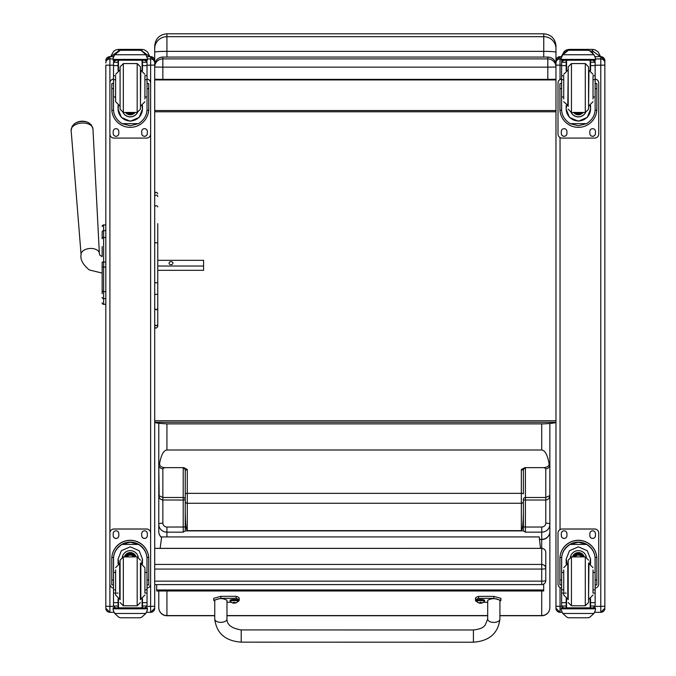<?xml version="1.0" encoding="UTF-8"?>
<svg xmlns="http://www.w3.org/2000/svg" width="676" height="676" viewBox="0 0 676 676"><rect width="100%" height="100%" fill="white"/><g stroke="black" fill="none" stroke-linecap="round" stroke-linejoin="round"><path stroke-width="1.01" d="M154.711 593.993L154.711 584.605L541.713 584.605A4.073 4.073 0 0 0 545.785 580.532A4.073 0.617 180 0 1 541.713 581.149L541.713 584.563M154.711 548.405L541.713 548.363L541.713 569.065A4.073 0.617 0 0 0 545.355 568.727A4.073 0.617 0 0 0 545.785 568.448A4.073 4.031 180 0 0 541.713 564.426L154.711 564.426M541.713 548.405A4.073 4.031 0 0 1 545.785 552.436A4.073 4.073 0 0 0 541.713 548.363L541.713 539.575A8.146 7.977 -0 0 0 549.858 531.598L549.858 495.576L545.785 497.477L525.421 497.477A2.036 1.927 0 0 0 523.385 499.395A2.036 0.625 180 0 0 525.421 500.02L525.421 468.341A2.036 1.927 -0 0 0 523.385 470.268L521.34 469.49L521.34 493.345L187.294 493.345A2.036 0.558 180 0 0 185.258 493.902L185.232 530.905L523.41 530.905L525.421 532.147L541.713 532.147L541.713 539.355L539.465 539.355M545.785 580.532L545.785 552.436M555.968 422.28L555.968 422.28C555.672 422.931 551.599 423.463 543.749 423.869L166.93 423.869C159.063 423.455 154.99 422.931 154.711 422.28L555.968 422.28L555.968 420.759L555.968 559.483M555.968 50.48L555.968 608.248A4.073 4.073 0 0 0 560.041 612.321L560.041 606.372L555.968 606.262M555.968 48.613L555.968 46.019C555.25 38.6 551.168 34.527 543.749 33.8L543.749 36.673A12.219 11.94 -0 0 1 555.968 48.613L555.968 52.255C555.25 51.722 551.168 51.41 543.749 51.334L543.749 57.071M543.749 79.371L555.275 79.929L555.275 79.303M154.711 79.261L162.857 79.371L162.857 67.152L154.711 67.042A8.146 8.146 0 0 1 162.857 58.888L162.857 67.152L547.822 67.152L547.822 58.888A8.146 8.146 0 0 1 555.968 67.042L555.968 52.255M555.275 79.929L155.404 79.929L166.93 79.371M155.404 79.303L155.404 79.929M543.749 79.793L166.93 79.793M166.93 33.8C159.502 34.527 155.429 38.6 154.711 46.019L154.711 52.246A12.219 0.913 -0 0 1 166.93 51.334L166.93 33.8L543.749 33.8M154.711 68.014L154.711 50.472M154.711 52.246L154.711 608.248A4.073 4.073 0 0 1 150.63 612.321L150.63 606.372L154.711 606.271M154.711 110.534L555.968 110.534L555.968 111.777L154.711 111.777M154.711 420.759L555.968 420.759M540.53 548.363L539.178 536.913L161.64 536.93L160.153 548.363M156.671 589.987L156.671 590.993L543.681 590.976L543.681 589.971L156.671 589.987L156.671 584.605M543.681 584.098L543.681 589.971M102.152 235.518L102.152 236.076M102.152 262.051L102.152 289.598M102.152 282.661L102.152 262.085L103.622 262.077L103.622 267.054L105.819 267.054M102.152 273.096L102.152 282.771L102.152 273.096L89.249 269.944C82.844 264.51 80.114 259.398 81.078 254.615A9.168 5.509 176.2 0 1 89.857 248.472A9.168 5.509 176.2 0 1 99.364 253.415L99.685 254.987L102.152 256.677L102.152 246.554M102.152 293.697L102.152 289.759L102.152 293.697M102.152 231.876L102.152 238.772A1.47 1.242 180 0 1 103.622 237.53L103.622 230.617A1.47 1.242 180 0 0 102.152 231.86L102.152 231.876M102.152 290.511L102.152 289.759M102.152 302.814A1.47 1.47 -0 0 0 103.622 304.285L105.819 304.327L105.819 559.483M102.152 226.409A1.47 1.47 180 0 1 103.622 224.939L102.152 226.409A1.47 1.47 180 0 1 103.622 224.939L105.819 224.939L105.819 65.918M102.203 303.228L102.152 302.856A1.47 1.47 -0 0 0 103.622 304.327L103.174 304.251M162.857 79.371L547.822 79.371L547.822 67.152L555.968 67.042L555.968 65.217A8.146 8.146 180 0 0 547.822 57.071L547.822 58.888L162.857 58.888L162.857 57.071A8.146 8.146 180 0 0 154.711 65.217L154.711 60.764M547.822 79.371L555.968 79.261M89.012 122.981A9.903 5.957 176.2 0 0 74.276 123.945L72.121 126.336L71.141 130.392A10.934 6.574 -3.8 0 1 81.619 123.057A10.934 6.574 -3.8 0 1 92.958 128.955L91.463 125.068L89.012 122.981A13.241 13.241 0 0 0 74.276 123.945M157.761 266.014L203.569 266.014L203.569 260.319L157.761 260.319M172.895 263.167A1.91 1.521 180 0 1 169.076 263.167A1.91 1.521 180 0 1 172.895 263.167M154.711 326.559C155.303 328.595 156.325 328.595 157.761 326.559L157.761 270.307L203.569 270.307L203.569 266.014M105.819 65.395L105.819 608.248A4.073 4.073 0 0 0 109.892 612.321L109.892 606.372L105.819 606.271M105.819 60.722L105.819 60.722A4.073 4.073 180 0 1 109.892 56.649L105.819 60.722M147.376 58.939L150.63 58.939L150.63 56.64L154.711 60.722L154.711 65.099L147.03 65.2M110.737 56.64L118.503 51.021M142.028 51.021L149.751 56.64M604.859 65.547L604.859 60.764M595.488 58.939L600.778 58.939L600.778 56.64L604.859 60.713L604.859 608.248A4.073 4.073 0 0 1 600.778 612.321L600.778 606.372L604.859 606.262M604.859 593.993L604.859 557.903M555.968 60.764L555.968 60.722A4.073 4.073 180 0 1 560.041 56.649L555.968 60.713M555.968 65.918L555.968 67.042M561.41 56.64L565.254 52.01M590.14 51.021L592.632 51.021L600.432 56.64M154.711 282.424L156.232 282.94L157.761 282.424L157.761 308.493L156.232 309.904L154.711 308.493M157.761 223.638L157.761 282.424M157.761 308.493L157.761 324.269A1.529 1.462 180 0 1 156.232 325.731A1.529 1.462 180 0 1 154.711 324.269A1.529 1.394 180 0 0 157.761 324.269L157.761 326.559M157.761 242.16L157.761 259.094M214.748 615.574L166.93 615.574A8.146 7.977 180 0 1 158.784 607.597L158.784 590.993L158.784 607.597A8.146 8.146 0 0 0 166.93 615.743L166.93 590.993M499.91 615.743L541.713 615.743A8.146 8.146 0 0 0 549.858 607.597A8.146 7.977 180 0 1 541.713 615.574L499.91 615.574M523.385 499.395L523.385 511.183C523.258 522.971 522.582 529.452 521.34 530.626L187.294 530.626L187.294 469.49L185.258 470.268A2.036 1.927 -0 0 0 183.221 468.341L183.221 500.02A2.036 0.625 180 0 0 185.258 499.395A2.036 1.927 0 0 0 183.221 497.477L162.857 497.477L158.784 495.576L158.784 531.885M185.258 526.401A2.036 0.625 180 0 1 183.221 527.027L166.93 527.027A4.073 3.879 180 0 1 162.857 523.139L162.857 468.747A4.073 3.853 180 0 1 158.784 464.894L159.181 497.502L160.313 499.049L162.401 499.995L183.221 500.02L183.221 532.147L185.232 530.905M187.294 469.49L183.838 467.64L164.496 467.64C161.015 467.251 159.392 465.781 159.646 463.229C161.226 454.796 163.66 450.385 166.93 449.996L541.713 449.996C544.983 450.385 547.416 454.796 548.996 463.229C549.588 465.578 547.974 467.048 544.146 467.64L545.785 468.747L545.785 500.02L547.552 499.581L548.971 498.347L549.833 496.074L549.858 464.894A4.073 3.853 180 0 1 545.785 468.747M187.294 530.626C186.061 529.452 185.385 522.971 185.258 511.183M185.258 470.268L185.258 493.902M525.421 468.341L524.804 467.64L521.34 469.49M524.804 467.64L544.146 467.64M159.646 463.229L158.784 464.894L158.784 423.269M158.784 497.181L158.784 438.411M523.385 511.183L523.41 530.905M185.258 501.347A2.036 1.927 180 0 0 187.294 503.274L521.34 503.274L521.34 493.345A2.036 0.558 180 0 1 523.385 493.902L523.385 470.268M549.858 423.489L549.858 464.894L548.996 463.229M549.858 607.597L549.858 531.598A8.146 7.757 180 0 1 541.713 539.355L539.49 539.575M549.858 499.513L549.858 531.885M549.858 454.323L549.858 497.181M144.917 96.972L147.03 96.972L147.03 109.157C146.996 115.114 144.149 119.948 138.487 123.649L130.265 125.736L122.043 123.649L138.487 123.649M122.043 123.649C116.382 119.948 113.526 115.114 113.5 109.157L113.5 96.972L115.613 96.972M118.063 105.439L118.063 109.157L121.376 117.421L130.265 121.241L139.146 117.421L142.467 109.157L142.467 105.439M146.996 110.281L148.686 110.281L148.745 108.878L148.745 83.63L147.114 83.638M148.686 110.281A18.48 18.472 0 0 1 130.265 127.35A18.48 18.472 0 0 1 111.836 110.281L113.534 110.281M113.416 83.638L111.785 83.63L111.836 110.281M115.613 79.692L113.5 79.692L113.5 62.133L113.712 61.237L115.537 60.156M144.994 60.156L146.819 61.237L147.03 62.133L147.03 96.972M113.5 62.369A2.036 2.036 56.8 0 1 113.5 62.26L118.063 62.26L118.063 60.223M142.467 70.591L142.467 60.223M113.5 62.26L115.537 60.282L118.063 60.282M113.779 55.854L113.154 58.187L114.683 54.562L118.875 50.785L120.32 50.269L114.683 54.739L145.847 54.739L147.376 58.187L147.376 60.223L113.154 60.223L113.154 59.403L147.376 59.403M147.376 58.187L145.847 54.562L141.656 50.785L140.211 50.294L141.656 50.785M145.847 54.739L141.656 50.903M120.311 50.269L140.211 50.269M118.063 62.26L118.063 70.591M118.063 108.912L118.511 105.6M142.019 105.6L142.467 108.912M142.467 108.836A12.202 12.202 0 0 1 130.265 120.962A12.202 12.202 0 0 1 118.063 108.836M137.532 112.436A8.146 8.146 0 0 1 122.998 112.436M137.473 112.444A8.146 8.146 0 0 1 123.057 112.444M118.452 60.223L118.452 70.448M142.078 60.223L142.078 70.448M113.154 58.187L113.154 59.403M144.917 79.692L147.03 79.692M113.5 79.692L113.5 96.972M142.467 62.26L147.03 62.26A2.036 2.036 -56.8 0 1 147.03 62.369M147.03 62.26L144.994 60.223M113.779 56.015L114.683 54.739M147.03 79.067A4.073 4.073 0 0 1 150.63 83.114L150.63 134.017A4.073 4.073 0 0 1 146.557 138.09L113.974 138.09A4.073 4.073 0 0 1 109.892 134.017L109.892 83.114A4.073 4.073 0 0 1 113.5 79.067M118.807 131.474L118.807 133.51A2.797 2.797 0 0 1 116.01 136.307A2.797 2.797 0 0 1 113.205 133.51L113.205 131.474A2.797 2.797 0 0 1 116.01 128.668A2.797 2.797 0 0 1 118.807 131.474M147.326 131.474L147.326 133.51A2.797 2.797 0 0 1 144.52 136.307A2.797 2.797 0 0 1 141.723 133.51L141.723 131.474A2.797 2.797 0 0 1 144.52 128.668A2.797 2.797 0 0 1 147.326 131.474M113.205 83.63L113.205 83.621A2.797 2.797 0 0 1 113.5 82.379M147.326 83.621L147.326 83.63A2.797 2.797 0 0 0 147.03 82.379M113.5 65.2L109.892 65.2L109.892 83.072A4.073 4.073 0 0 1 113.5 79.024M147.03 79.024A4.073 4.073 0 0 1 150.63 83.072L150.63 83.114M118.807 133.468A2.797 2.797 0 0 1 116.01 136.265A2.797 2.797 0 0 1 113.205 133.468M147.326 133.468A2.797 2.797 0 0 1 144.52 136.265A2.797 2.797 0 0 1 141.723 133.468M129.057 112.453A3.845 3.845 180 0 0 131.474 112.453M128.727 112.453A3.845 3.845 180 0 0 131.795 112.453M128.034 112.453A4.166 4.166 180 0 0 132.496 112.453M127.536 112.453A4.453 4.453 180 0 0 132.995 112.453M127.046 112.453A4.774 4.774 180 0 0 133.476 112.453M140.447 109.191L140.447 66.831L140.447 109.191M120.083 109.191L120.083 66.831L123.336 63.569L137.186 63.569L140.447 66.831M115.613 76.27L115.613 101.704L119.686 105.769M144.917 99L144.917 76.27M113.5 92.899L113.5 83.123M147.03 83.123L147.03 92.899M115.613 572.428L113.5 572.428L113.5 559.153C113.526 553.019 116.382 548.109 122.043 544.425L130.265 542.211L138.487 544.425L122.043 544.425M138.487 544.425C144.149 548.109 146.996 553.019 147.03 559.153L147.03 572.428L144.917 572.428M142.467 563.919L142.467 559.153L139.146 550.695L130.265 546.842L121.376 550.695L118.063 559.153L118.063 563.919M148.745 584.909L147.114 584.909L148.745 584.909L148.745 558.756A18.48 18.472 180 0 0 130.265 540.285A18.48 18.472 180 0 0 111.785 558.756L111.785 584.909L113.416 584.909L111.785 584.909M115.613 589.827L113.5 589.827L113.56 557.463L111.836 557.463L111.785 558.875M111.836 557.463A18.48 18.472 0 0 1 130.265 540.403A18.48 18.472 0 0 1 148.686 557.463L146.971 557.463L147.03 589.827L144.917 589.827M148.745 558.875L148.686 557.463M147.03 589.827L147.03 605.907A2.036 2.036 -50.9 0 1 147.03 606.017L144.994 607.893L142.467 607.893L144.994 607.893M147.03 606.017L142.467 606.017L142.467 607.893M114.683 613.47L118.875 617.256L120.32 617.771L140.211 617.771L141.656 617.256L145.847 613.47L114.683 613.47L113.154 610.005L113.154 607.817L114.928 607.817L113.154 607.817M120.311 617.771L140.211 617.771M113.56 557.463A16.765 16.765 0 0 1 130.265 542.11A16.765 16.765 0 0 1 146.971 557.463M142.467 606.017L142.467 598.767M142.467 559.035L141.512 563.632M119.018 563.632L118.063 559.035M142.467 558.951A12.202 12.202 0 0 1 141.453 563.623M119.077 563.623A12.202 12.202 0 0 1 118.063 558.951M122.297 557.075A8.146 8.146 0 0 1 138.234 557.075M118.452 598.911L118.452 607.842L142.078 607.842L142.078 598.911M147.376 607.817L145.594 607.817L147.376 607.817L147.376 610.005L145.847 613.47M113.5 589.827L113.5 605.907A2.036 2.036 50.9 0 0 113.5 606.017L115.486 607.893L118.063 607.893L115.537 607.893M118.063 607.893L118.063 598.767M113.5 588.061A4.073 4.073 0 0 1 109.892 584.013L109.892 533.068A4.073 4.073 0 0 1 113.974 528.995L146.557 528.995A4.073 4.073 0 0 1 150.63 533.068L150.63 584.013A4.073 4.073 0 0 1 147.03 588.061M109.892 533.111A4.073 4.073 0 0 1 113.974 529.038L146.557 529.038A4.073 4.073 0 0 1 150.63 533.111M141.723 535.654L141.723 533.617A2.797 2.797 0 0 1 144.52 530.821A2.797 2.797 0 0 1 147.326 533.617L147.326 535.654A2.797 2.797 0 0 1 144.52 538.451A2.797 2.797 0 0 1 141.723 535.654M113.205 535.654L113.205 533.617A2.797 2.797 0 0 1 116.01 530.821A2.797 2.797 0 0 1 118.807 533.617L118.807 535.654A2.797 2.797 0 0 1 116.01 538.451A2.797 2.797 0 0 1 113.205 535.654M147.326 535.612A2.797 2.797 0 0 1 144.52 538.409A2.797 2.797 0 0 1 141.723 535.612M118.807 535.612A2.797 2.797 0 0 1 116.01 538.409A2.797 2.797 0 0 1 113.205 535.612M133.527 556.897A3.845 3.845 180 0 0 126.995 556.897M133.899 556.897A4.166 4.166 180 0 0 126.632 556.897M134.22 556.897A4.453 4.453 180 0 0 126.311 556.897M134.583 556.897A4.774 4.774 180 0 0 125.947 556.897M120.083 560.167L120.083 599.671L120.083 560.167L123.336 556.897L123.336 605.78L120.083 602.527M140.447 563.007L140.447 599.671M140.447 560.159L137.186 556.897L137.186 605.78L140.447 602.527M144.917 592.708L144.917 567.654L140.836 563.581L140.836 599.105L144.917 595.032M115.613 569.944L115.613 595.024M147.03 576.451L147.03 586.227M113.5 586.227L113.5 576.451M593.021 96.972L595.142 96.972L595.142 109.157C595.108 115.114 592.26 119.948 586.599 123.649L578.377 125.736L570.155 123.649L586.599 123.649M570.155 123.649C564.485 119.948 561.638 115.114 561.612 109.157L561.612 96.972L563.725 96.972M566.167 105.439L566.167 109.157L569.488 117.421L578.377 121.241L587.258 117.421L590.579 109.157L590.579 105.439M595.108 110.281L596.798 110.281L596.857 108.878L596.857 83.63L595.226 83.638M596.798 110.281A18.48 18.472 0 0 1 578.377 127.35A18.48 18.472 0 0 1 559.948 110.281L561.646 110.281M561.528 83.638L559.897 83.63L559.948 110.281M563.725 79.692L561.612 79.692L561.612 62.133L561.824 61.237L563.649 60.156M593.106 60.156L594.931 61.237L595.142 62.133L595.142 96.972M561.612 62.369A2.036 2.036 56.8 0 1 561.612 62.26L566.167 62.26L566.167 60.223M590.579 70.591L590.579 60.223M561.612 62.26L563.649 60.282L566.167 60.282M561.891 55.854L561.266 58.187L562.795 54.562L566.978 50.785L568.432 50.269L562.795 54.739L593.959 54.739L595.488 58.187L595.488 60.223L561.266 60.223L561.266 59.403L595.488 59.403M595.488 58.187L593.959 54.562L589.768 50.785L588.323 50.294L589.768 50.785M593.959 54.739L589.768 50.903M568.423 50.269L588.323 50.269M566.167 62.26L566.167 70.591M566.167 108.912L566.623 105.6M590.131 105.6L590.579 108.912M590.579 108.836A12.202 12.202 0 0 1 578.377 120.962A12.202 12.202 0 0 1 566.175 108.836M585.644 112.436A8.146 8.146 0 0 1 571.11 112.436M585.577 112.444A8.146 8.146 0 0 1 571.169 112.444M566.564 60.223L566.564 70.448M590.19 60.223L590.19 70.448M561.266 58.187L561.266 59.403M593.021 79.692L595.142 79.692M561.612 79.692L561.612 96.972M590.579 62.26L595.142 62.26A2.036 2.036 -56.8 0 1 595.142 62.369M595.142 62.26L593.106 60.223M561.891 56.015L562.795 54.739M595.142 79.067A4.073 4.073 0 0 1 598.742 83.114L598.742 134.017A4.073 4.073 0 0 1 594.669 138.09L562.077 138.09A4.073 4.073 0 0 1 558.004 134.017L558.004 83.114A4.073 4.073 0 0 1 561.612 79.067M566.919 131.474L566.919 133.51A2.797 2.797 0 0 1 564.122 136.307A2.797 2.797 0 0 1 561.317 133.51L561.317 131.474A2.797 2.797 0 0 1 564.122 128.668A2.797 2.797 0 0 1 566.919 131.474M595.438 131.474L595.438 133.51A2.797 2.797 0 0 1 592.632 136.307A2.797 2.797 0 0 1 589.835 133.51L589.835 131.474A2.797 2.797 0 0 1 592.632 128.668A2.797 2.797 0 0 1 595.438 131.474M561.317 83.63L561.317 83.621A2.797 2.797 0 0 1 561.612 82.379M595.438 83.621L595.438 83.63A2.797 2.797 0 0 0 595.142 82.379M558.004 83.114L558.004 83.072A4.073 4.073 0 0 1 561.612 79.024M595.142 79.024A4.073 4.073 0 0 1 598.742 83.072L598.742 83.114M566.919 133.468A2.797 2.797 0 0 1 564.122 136.265A2.797 2.797 0 0 1 561.317 133.468M595.438 133.468A2.797 2.797 0 0 1 592.632 136.265A2.797 2.797 0 0 1 589.835 133.468M577.169 112.453A3.845 3.845 180 0 0 579.585 112.453M576.839 112.453A3.845 3.845 180 0 0 579.907 112.453M576.146 112.453A4.166 4.166 180 0 0 580.608 112.453M575.648 112.453A4.453 4.453 180 0 0 581.106 112.453M575.158 112.453A4.774 4.774 180 0 0 581.588 112.453M588.559 109.191L588.559 66.831L588.559 109.191M568.195 106.343L568.195 66.831L568.195 106.343M563.725 76.27L563.725 99M593.021 99L593.021 76.27M561.612 92.899L561.612 83.123M595.142 83.123L595.142 92.899M563.725 572.428L561.612 572.428L561.612 559.153C561.638 553.019 564.485 548.109 570.155 544.425L578.377 542.211L586.599 544.425L570.155 544.425M586.599 544.425C592.26 548.109 595.108 553.019 595.142 559.153L595.142 572.428L593.021 572.428M590.579 563.919L590.579 559.153L587.258 550.695L578.377 546.842L569.488 550.695L566.167 559.153L566.167 563.919M596.857 584.909L595.226 584.909L596.857 584.909L596.857 558.756A18.48 18.472 180 0 0 578.377 540.285A18.48 18.472 180 0 0 559.897 558.756L559.897 584.909L561.528 584.909L559.897 584.909M563.725 589.827L561.612 589.827L561.672 557.463L559.948 557.463L559.897 558.875M559.948 557.463A18.48 18.472 0 0 1 578.377 540.403A18.48 18.472 0 0 1 596.798 557.463L595.083 557.463L595.142 589.827L593.021 589.827M596.857 558.875L596.798 557.463M595.142 589.827L595.142 605.907A2.036 2.036 -50.9 0 1 595.142 606.017L593.106 607.893L590.579 607.893L593.106 607.893M595.142 606.017L590.579 606.017L590.579 607.893M562.795 613.47L566.978 617.256L568.432 617.771L588.323 617.771L589.768 617.256L593.959 613.47L562.795 613.47L561.266 610.005L561.266 607.817L563.04 607.817L561.266 607.817M568.423 617.771L588.323 617.771M561.672 557.463A16.765 16.765 0 0 1 578.377 542.11A16.765 16.765 0 0 1 595.083 557.463M590.579 606.017L590.579 598.767M590.579 559.035L589.616 563.632M567.13 563.632L566.175 559.035M590.579 558.951A12.202 12.202 0 0 1 589.565 563.623M567.189 563.623A12.202 12.202 0 0 1 566.175 558.951M570.409 557.075A8.146 8.146 0 0 1 586.346 557.075M566.564 598.911L566.564 607.842L590.19 607.842L590.19 598.911M595.488 607.817L593.705 607.817L595.488 607.817L595.488 610.005L593.959 613.47M561.612 589.827L561.612 605.907A2.036 2.036 50.9 0 0 561.612 606.017L563.598 607.893L566.167 607.893L563.649 607.893M566.167 607.893L566.167 598.767M561.612 588.061A4.073 4.073 0 0 1 558.004 584.013L558.004 533.068A4.073 4.073 0 0 1 562.077 528.995L594.669 528.995A4.073 4.073 0 0 1 598.742 533.068L598.742 584.013A4.073 4.073 0 0 1 595.142 588.061M558.004 533.111A4.073 4.073 0 0 1 562.077 529.038L594.669 529.038A4.073 4.073 0 0 1 598.742 533.111M589.835 535.654L589.835 533.617A2.797 2.797 0 0 1 592.632 530.821A2.797 2.797 0 0 1 595.438 533.617L595.438 535.654A2.797 2.797 0 0 1 592.632 538.451A2.797 2.797 0 0 1 589.835 535.654M561.317 535.654L561.317 533.617A2.797 2.797 0 0 1 564.122 530.821A2.797 2.797 0 0 1 566.919 533.617L566.919 535.654A2.797 2.797 0 0 1 564.122 538.451A2.797 2.797 0 0 1 561.317 535.654M595.438 535.612A2.797 2.797 0 0 1 592.632 538.409A2.797 2.797 0 0 1 589.835 535.612M566.919 535.612A2.797 2.797 0 0 1 564.122 538.409A2.797 2.797 0 0 1 561.317 535.612M581.639 556.897A3.845 3.845 180 0 0 575.107 556.897M582.011 556.897A4.166 4.166 180 0 0 574.744 556.897M582.332 556.897A4.453 4.453 180 0 0 574.414 556.897M582.695 556.897A4.774 4.774 180 0 0 574.059 556.897M568.195 560.167L568.195 599.671L568.195 560.167L571.448 556.897L571.448 605.78L568.195 602.527M588.559 563.015L588.559 602.527L588.559 563.015M593.021 592.708L593.021 569.944M563.725 569.944L563.725 595.024M595.142 576.451L595.142 586.227M561.612 586.227L561.612 576.451M241.205 641.144L241.205 629.922L241.205 641.144M476.876 601.699A16.799 3.414 -0 0 1 475.482 600.339A16.799 3.414 -0 0 1 478.549 598.378L493.826 598.378L500.941 600.339L499.927 601.353M487.7 602.299L483.56 602.299M499.91 619.072L499.927 600.339C495.854 598.083 491.782 598.083 487.7 600.339L487.683 619.064L485.157 625.207C483.991 625.942 483.678 628.748 473.411 629.981L473.411 642.2C489.289 641.051 498.119 633.336 499.91 619.072L499.91 619.072A6.109 3.355 -179.9 0 1 493.793 622.419A6.109 3.355 -179.9 0 1 487.683 619.064M500.941 600.339L500.941 598.345L493.826 596.384L478.549 596.384A16.799 3.414 180 0 0 475.482 598.345L475.482 600.339M478.549 598.378L478.549 596.384M473.411 642.2L241.205 642.149L241.205 629.922L473.411 629.981M214.765 601.294L213.743 600.28L220.883 598.311L236.161 598.319A16.799 3.414 -0 0 1 239.203 600.271A16.799 3.414 -0 0 1 237.817 601.632M231.124 602.24L226.984 602.24M226.967 619.013L226.984 600.271C222.911 598.023 218.838 598.023 214.765 600.28L214.748 618.996A6.109 3.355 0.1 0 0 220.858 622.359A6.109 3.355 0.1 0 0 226.967 619.013C226.849 624.7 231.598 628.334 241.205 629.922M239.203 600.271L239.203 598.277A16.799 3.414 180 0 0 236.161 596.325L220.883 596.317L213.743 598.285L213.743 600.28M236.161 598.319L236.161 596.325M476.563 600.339A4.005 0.811 -0 0 1 480.577 599.519A4.005 0.811 -0 0 1 484.582 600.339L484.582 601.074A4.005 0.811 180 0 0 480.577 600.263A4.005 0.811 180 0 0 476.563 601.074L476.563 600.339M476.563 601.074L476.783 601.598A3.862 0.786 -0 0 1 480.577 600.668A3.862 0.786 -0 0 1 484.362 601.598L484.582 601.074M480.323 602.248L479.495 603.068L481.65 603.068A5.205 5.171 -1.6 0 0 482.689 602.73A2.129 0.431 180 0 0 482.689 602.629A5.205 4.986 -179.3 0 1 481.65 602.95L480.83 602.248A2.129 0.431 180 0 0 480.323 602.248L479.495 602.95A5.205 4.986 179.3 0 1 478.456 602.629A2.129 0.431 180 0 0 478.456 602.73A5.205 5.171 1.8 0 0 479.495 603.068L480.29 603.229L480.374 602.274M480.78 602.274L480.864 603.229L481.65 602.95L480.813 602.274L480.864 602.798M480.83 603.11L480.323 603.11A2.129 0.431 180 0 0 480.83 603.11M480.29 602.798L480.83 602.248M230.102 600.28A4.005 0.811 -0 0 1 234.116 599.468A4.005 0.811 -0 0 1 238.121 600.28L238.121 601.023A4.005 0.811 180 0 0 234.116 600.203A4.005 0.811 180 0 0 230.102 601.023L230.102 600.28M230.102 601.023L230.322 601.539A3.862 0.786 -0 0 1 234.116 600.609A3.862 0.786 -0 0 1 237.901 601.539L238.121 601.023M233.862 602.198L233.034 603.009L235.189 603.009A5.205 5.171 -1.6 0 0 236.228 602.679A2.129 0.431 180 0 0 236.228 602.569A5.205 4.986 -179.3 0 1 235.189 602.891L234.369 602.198A2.129 0.431 180 0 0 233.862 602.198L233.034 602.891A5.205 4.986 179.3 0 1 231.995 602.569A2.129 0.431 180 0 0 231.995 602.679A5.205 5.171 1.8 0 0 233.034 603.009L233.828 603.169L233.913 602.215M234.319 602.215L234.403 603.169L235.189 603.009L234.369 602.198M234.369 603.06L234.369 603.051A2.129 0.431 180 0 1 233.862 603.051L234.369 603.06M154.711 569.065L541.713 569.065L541.713 581.149L154.711 581.149M154.711 48.613A12.219 11.94 180 0 1 166.93 36.673L543.749 36.673L543.749 51.334L166.93 51.334L166.93 57.071M105.819 304.285L103.622 304.285L103.622 267.054L102.152 267.054M105.819 262.077L103.622 262.077L103.622 237.53L105.819 237.53M102.152 290.435A1.47 1.242 0 0 0 103.622 291.677L105.819 291.677M102.152 297.364A1.47 1.242 -0 0 0 103.622 298.606L105.819 298.606M102.152 302.856L102.152 302.856A1.47 1.47 -0 0 0 103.622 304.327L105.819 304.327M105.819 230.617L103.622 230.617L103.622 224.939L105.819 224.939M103.622 230.634L103.622 237.141M162.857 57.071L547.822 57.071L162.857 57.071A8.146 8.146 0 0 0 154.711 65.217M113.551 606.372L109.892 606.372L109.892 134.017M105.819 63.012A4.073 4.073 180 0 1 109.892 58.939L109.892 65.2L105.819 65.099M113.154 58.939L109.892 58.939L109.892 56.649L113.399 56.649L109.892 56.64M150.63 56.649L147.131 56.649L150.63 56.64A4.073 4.073 180 0 1 154.711 60.722M146.979 606.372L150.63 606.372L150.63 58.939A4.073 4.073 180 0 1 154.711 63.012M109.892 612.321L113.872 612.321L109.892 612.321L105.819 608.248M146.658 612.321L150.63 612.321L146.658 612.321M118.528 50.996L118.528 49.39L116.069 49.83L113.669 51.249L110.619 56.64M141.96 50.97L141.96 49.39L118.528 49.39M561.663 606.372L560.041 606.372L560.041 587.537M560.041 529.536L560.041 137.541M560.041 79.54L560.041 65.2L555.968 65.099M561.612 65.2L560.041 65.2L560.041 58.939A4.073 4.073 180 0 0 555.968 63.012M561.266 58.939L560.041 58.939L560.041 56.649L561.511 56.649L560.041 56.64M600.778 56.649L595.243 56.649L600.778 56.64A4.073 4.073 180 0 1 604.859 60.722M595.091 606.372L600.778 606.372L600.778 65.2L595.142 65.2M604.859 65.099L600.778 65.2L600.778 58.939A4.073 4.073 180 0 1 604.859 63.012M560.041 612.321L561.984 612.321L560.041 612.321L555.968 608.248M594.77 612.321L600.778 612.321L594.77 612.321M569.209 50.269L569.209 49.39L566.75 49.83L564.35 51.249L561.3 56.64M592.632 53.049L592.632 49.39L569.209 49.39M157.761 293.857A1.529 0.575 0 0 1 156.232 294.432A1.529 0.575 0 0 1 154.711 293.857M157.761 196.572A1.529 1.453 180 0 0 156.232 195.119A1.529 1.453 180 0 0 154.711 196.572M157.761 206.924A1.529 1.234 180 0 0 154.711 206.924M157.761 242.811L154.711 242.811M541.713 615.743L541.713 590.976M487.692 615.574L226.967 615.574M161.572 537.437A8.146 7.757 180 0 1 158.784 531.598A8.146 7.977 -0 0 0 161.556 537.589M183.838 467.64L183.221 468.341M162.857 523.139A4.073 1.242 -0 0 0 158.784 524.39A8.146 7.757 -0 0 0 166.93 532.147L166.93 527.027M166.93 536.93L166.93 532.147L183.221 532.147M162.857 468.747L164.496 467.64M523.385 501.347A2.036 1.927 180 0 1 521.34 503.274L521.34 530.626M525.421 532.147L525.421 500.02L545.785 500.02L545.785 523.139A4.073 1.242 -0 0 1 549.858 524.39A8.146 7.757 -0 0 1 541.713 532.147L541.713 527.027L525.421 527.027A2.036 0.625 180 0 1 523.385 526.401M541.713 423.869L541.713 449.996M545.785 523.139A4.073 3.879 180 0 1 541.713 527.027M166.93 449.996L166.93 423.869M142.467 60.282L144.994 60.282M147.114 88.657L148.745 88.657M111.785 88.657L113.416 88.657M113.154 60.223L147.376 60.223M144.917 75.678L147.03 75.678M113.5 75.678L115.613 75.678M113.5 65.606L118.063 65.606M142.467 65.606L147.03 65.606M126.97 112.453A5.019 5.011 180 0 0 128.871 113.492M131.659 113.492A5.019 5.011 180 0 0 133.561 112.453M125.77 112.453A5.873 5.873 180 0 0 134.761 112.453M125.457 112.453A6.118 6.118 180 0 0 135.073 112.453L129.564 114.743L125.457 112.453M123.336 112.444L123.336 63.569M137.186 112.444L137.186 63.569M120.083 70.253L120.083 105.777M140.447 105.777L140.836 70.253L144.917 74.326M113.416 579.932L111.785 579.932M148.745 579.932L147.114 579.932M147.376 607.952L113.154 607.952M118.063 593.097L116.686 593.097M115.613 593.097L113.5 593.097M147.03 593.097L144.917 593.097M147.03 602.671L142.467 602.671M118.063 602.671L113.5 602.671M118.063 606.017L113.5 606.017M147.376 608.806L113.154 608.806M134.693 556.897A4.774 4.774 180 0 0 125.837 556.897M134.955 556.897A5.019 5.011 180 0 0 125.575 556.897M135.868 556.897A5.873 5.873 180 0 0 124.663 556.897M136.121 556.897A6.118 6.118 180 0 0 124.409 556.897M137.186 556.897L123.336 556.906M115.613 567.654L119.686 563.581L119.686 599.105L115.613 595.032M590.579 60.282L593.106 60.282M595.226 88.657L596.857 88.657M559.897 88.657L561.528 88.657M561.266 60.223L595.488 60.223M593.021 75.678L595.142 75.678M561.612 75.678L563.725 75.678M561.612 65.606L566.167 65.606M590.579 65.606L595.142 65.606M575.082 112.453A5.019 5.011 180 0 0 576.974 113.492M579.771 113.492A5.019 5.011 180 0 0 581.673 112.453M573.882 112.453A5.873 5.873 180 0 0 582.873 112.453M573.569 112.453A6.118 6.118 180 0 0 583.185 112.453L577.676 114.743L573.569 112.453M571.448 112.444L571.448 63.569L568.195 66.831M585.298 112.444L585.298 63.569L588.559 66.831M568.195 70.253L567.798 105.769M588.559 105.777L588.948 70.253L593.021 74.326M561.528 579.932L559.897 579.932M596.857 579.932L595.226 579.932M595.488 607.952L561.266 607.952M566.167 593.097L564.798 593.097M563.725 593.097L561.612 593.097M595.142 593.097L593.021 593.097M595.142 602.671L590.579 602.671M566.167 602.671L561.612 602.671M566.167 606.017L561.612 606.017M595.488 608.806L561.266 608.806M582.805 556.897A4.774 4.774 180 0 0 573.949 556.897M583.067 556.897A5.019 5.011 180 0 0 573.687 556.897M583.98 556.897A5.873 5.873 180 0 0 572.775 556.897M584.233 556.897A6.118 6.118 180 0 0 572.521 556.897M588.559 560.159L585.298 556.897L585.298 605.78L588.559 602.527M571.448 556.897L585.298 556.897M588.559 599.105L588.948 563.581L593.021 567.654M563.725 567.654L567.798 563.581L567.798 599.105L563.725 595.032M493.826 598.378L493.826 596.384M220.883 598.311L220.883 596.317M214.748 618.996A6.109 3.355 0.1 0 0 214.748 619.005L214.748 619.047C216.531 633.294 225.353 640.992 241.205 642.149M154.711 548.363L541.713 548.363M102.929 304.149L102.363 303.617M555.968 65.217A8.146 8.146 0 0 0 547.822 57.071M99.364 253.415L92.958 128.955M81.078 254.615L71.141 130.392M150.63 612.321L154.711 608.248M149.869 56.64L147.562 51.976L144.444 49.838L141.96 49.39M600.778 612.321L604.859 608.248M600.55 56.64L598.243 51.976L595.117 49.838L592.632 49.39M157.761 193.767C156.748 191.798 155.725 191.798 154.711 193.767M166.93 615.743L214.748 615.743M226.967 615.743L487.692 615.743M148.745 83.63L147.114 83.63M113.416 83.63L111.785 83.63M140.447 109.199L137.186 112.453L123.336 112.453L120.083 109.199M119.686 70.253L115.613 74.326M140.836 105.777L144.917 101.704M137.186 605.78L123.336 605.78M596.857 83.63L595.226 83.63M561.528 83.63L559.897 83.63M588.559 109.199L585.298 112.453L571.448 112.453L568.195 109.199M571.448 63.569L585.298 63.569M567.798 70.253L563.725 74.326M568.195 105.777L563.725 101.704M588.948 105.777L593.021 101.704M585.298 605.78L571.448 605.78M588.948 599.105L593.021 595.032M476.783 601.598A5.214 5.214 0 0 0 480.29 603.229M480.864 603.229A5.214 5.214 0 0 0 484.362 601.598M230.322 601.539A5.214 5.214 0 0 0 233.828 603.169M234.403 603.169A5.214 5.214 0 0 0 237.901 601.539M233.828 602.738L233.871 602.215L234.403 602.738"/></g></svg>
